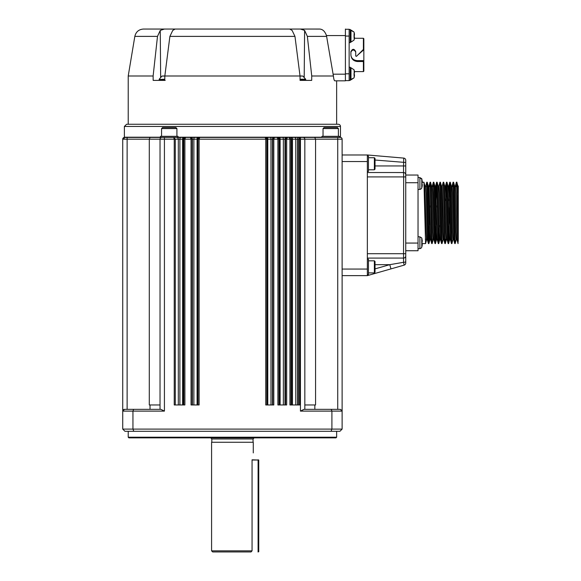 <?xml version="1.0" encoding="UTF-8"?>
<svg xmlns="http://www.w3.org/2000/svg" width="581" height="581" viewBox="0 0 581 581"><rect width="100%" height="100%" fill="white"/><g stroke="black" fill="none" stroke-linecap="round" stroke-linejoin="round"><path stroke-width="0.87" d="M175.106 29.05L289.752 29.05L292.112 30.423L294.966 36.385L169.892 36.385L172.753 30.423L175.106 29.05L164.416 29.05L160.254 30.423L157.495 36.385L153.123 75.995L153.159 80.389L164.793 80.389L164.83 75.995L300.028 75.995L300.065 80.389L311.699 80.389L311.736 75.995L333.414 75.995C333.719 79.045 334.184 80.657 334.823 80.824L334.395 80.468M157.495 36.385L134.828 36.385L128.219 75.995L153.123 75.995M289.752 29.05L319.318 29.05C322.549 29.057 324.924 31.229 326.435 35.572L326.616 36.385L307.364 36.385L304.604 30.423L300.442 29.05L319.659 29.057M253.004 29.05L289.505 29.05M168.795 29.05L175.353 29.05M336.639 80.824L345.412 80.824L334.823 80.824L336.639 80.824L336.639 124.261L128.219 124.261L128.219 75.995M345.412 80.824L345.412 29.05M326.05 34.41L326.362 35.325M303.478 29.66L300.45 29.05M326.616 36.385L333.414 75.995M311.736 75.995L307.364 36.385M294.966 36.385L300.028 75.995L302.854 76.06L305.65 79.227L300.057 79.227M169.892 36.385L164.83 75.995L162.005 76.06L164.83 76.06M164.793 80.331L163.624 80.389M165.207 80.389L160.683 80.389M161.997 80.389L163.37 80.272L161.838 80.025M160.53 80.272L159.622 80.025L159.768 80.389M160.516 80.374L159.768 80.156M159.622 80.272L159.187 80.025L159.288 80.389M300.951 80.025L302.483 80.389L300.065 80.389M301.292 80.389L300.145 80.389M345.412 36.073L349.145 36.073L349.145 29.268L345.412 29.268M159.187 80.272L159.15 79.503L164.801 79.503M164.793 80.222L163.472 80.025M305.483 80.389L305.032 80.149M305.475 80.389L305.061 80.178M304.066 80.163L305.01 80.272L303.885 80.389M303.878 80.389L302.672 80.389M303.972 80.272L302.548 80.272M300.798 80.389L300.428 80.331M349.145 36.073L349.145 80.606L345.412 80.606M300.849 80.272L300.065 80.163M350.241 29.486L349.145 29.486L350.241 29.486L350.241 42.653L349.145 42.653M363.401 49.414L363.837 49.646L363.837 38.702L363.401 38.266L363.401 49.414L356.473 56.342L355.725 56.037L355.725 51.644C354.112 48.543 352.507 48.543 350.895 51.644L350.895 54.941C351.287 58.942 353.48 61.136 357.475 61.521L363.401 61.521L363.401 71.608L354.439 71.608M363.401 38.266L354.439 38.266A14.213 13.85 0 0 0 354.461 38.092A14.213 13.85 0 0 1 354.17 39.617L353.974 40.176M349.145 67.222L350.241 67.222L350.241 80.389L349.145 80.389M357.475 61.521L357.475 60.649L363.837 60.649L363.401 61.521M363.837 61.346L363.837 71.172L363.401 71.608M357.475 60.649C353.48 60.315 351.287 58.412 350.895 54.941M350.895 52.079C352.507 49.385 354.112 49.385 355.725 52.079M363.466 49.37L363.466 50.082L357.881 54.941M363.837 49.646L363.837 60.649M363.466 50.082L363.837 50.22M164.772 75.995L163.036 75.995M301.357 75.995L298.358 75.995M354.461 34.54L354.461 34.047A14.213 13.85 180 0 0 354.17 32.529L354.025 35.804M354.047 36.785L354.461 36.785A14.213 3.181 -0 0 0 354.17 36.436A14.213 3.181 -0 0 1 354.461 36.785L354.461 37.576L354.025 37.598L354.461 38.092L354.461 37.598A14.213 3.181 180 0 1 354.17 37.947L354.003 36.073M354.025 73.54L354.17 73.438A14.213 3.181 0 0 0 354.461 73.09L354.461 72.298A14.213 13.85 180 0 0 354.17 70.78L354.047 69.952M354.461 72.276L354.461 71.783A14.213 13.85 180 0 0 354.17 70.257L353.974 69.698M353.974 77.912L354.17 77.346A14.213 13.85 0 0 0 354.461 75.828L354.461 75.334A14.213 3.181 180 0 1 354.17 75.683L354.003 73.802M354.461 35.354A14.213 3.181 0 0 1 354.17 35.702A14.213 3.181 -0 0 0 354.461 35.354L354.461 34.569A14.213 13.85 180 0 0 354.17 33.044M354.381 34.047L354.461 34.047A14.213 13.85 180 0 0 354.17 32.529M354.461 75.319L354.025 75.319L354.461 75.305L354.461 74.521A14.213 3.181 -0 0 0 354.17 74.172A14.213 3.181 -0 0 1 354.461 74.521L354.047 74.521M354.17 75.683L354.17 77.346A14.213 13.85 0 0 0 354.461 75.828L354.025 75.334M354.17 70.78L354.17 73.438A14.213 3.181 -0 0 0 354.461 73.09M339.486 137.203L340.473 137.203L340.473 126.455A2.193 2.193 0 0 0 338.28 124.261L126.578 124.261L124.385 126.455L124.385 137.203L160.472 137.203M321.939 137.203L178.026 137.203M339.486 137.428L339.486 136.332L321.939 136.332L321.939 137.428L161.787 137.428A1.758 1.758 0 0 0 160.029 139.179L160.029 404.964L149.295 404.964L149.295 139.179L150.094 137.428L124.494 137.428L127.123 137.428L123.818 137.559L127.123 137.428L123.826 137.559L124.494 137.428L123.826 137.559L122.736 139.179L123.818 137.559L122.736 139.179L123.818 137.559L122.736 139.179L123.818 137.559L122.736 139.179L124.494 137.428L123.768 139.179M122.736 139.179L122.736 429.098L331.911 429.098L331.061 431.291L133.797 431.291L132.947 429.098L132.947 411.108L164.423 411.108L164.423 137.428L150.094 137.428L160.472 137.428L160.472 136.332L178.026 136.332L178.026 137.428L180.735 137.428A1.758 0.835 90 0 0 179.899 139.179L160.029 139.179L160.029 409.351L160.029 139.179L122.736 139.179A1.758 1.758 0 0 1 124.494 137.428L127.057 137.428L125.373 137.203M342.013 410.506L340.364 409.351L342.122 411.108L342.122 139.179A1.758 1.758 0 0 0 340.364 137.428L300.435 137.428L300.435 139.179L291.008 139.179L289.294 137.428L286.716 137.428A1.758 1.75 -90 0 0 284.966 139.179L179.899 139.179L179.899 404.964M198.019 404.964L198.019 139.179L199.733 137.428L180.735 137.428M265.285 137.428L265.742 139.179L265.742 404.964L273.811 404.964L273.811 139.179L274.435 137.428L265.285 137.428A1.758 1.75 90 0 1 267.035 139.179L267.035 404.964M283.361 404.964L283.361 139.179A1.758 0.813 90 0 0 282.555 137.428L274.435 137.428L272.721 139.179L272.721 404.964M295.765 404.964L295.765 139.179A1.758 1.009 -90 0 0 294.756 137.428L289.294 137.428L289.919 139.179L286.673 139.179L287.29 137.428L285.576 139.179L284.966 139.179L284.966 404.964M291.008 404.964L291.008 139.179L289.919 139.179L289.919 404.964L299.658 404.964L299.658 139.179L300.275 137.428L299.237 137.428A1.758 1.75 -90 0 0 297.487 139.179L297.487 404.964M303.071 137.428A1.758 1.758 0 0 1 303.543 137.486L303.071 137.428A1.758 1.758 0 0 1 304.829 139.179L304.793 138.83M314.764 137.428L315.563 139.179L315.563 404.964L304.829 404.964L304.829 409.351L304.829 139.179L304.829 404.964M160.116 138.648L160.029 139.179A1.758 1.758 0 0 1 161.787 137.428L161.315 137.486M174.416 137.428L173.734 137.428L174.235 139.179L174.235 404.964L184.889 404.964L184.889 139.179L185.506 137.428L183.792 139.179L183.792 404.964M192.137 404.964L192.137 139.179L190.423 137.428L191.047 139.179L191.047 404.964L199.116 404.964L199.116 139.179L199.733 137.428M265.125 137.428L266.839 139.179L266.839 404.964M278.989 404.964L278.989 139.179L277.275 137.428L277.892 139.179L277.892 404.964L286.673 404.964L286.673 139.179L285.576 139.179L285.576 404.964M300.275 137.428L298.561 139.179L298.561 404.964M173.734 137.428L175.295 139.179L175.295 404.964M323.036 136.332L323.036 128.575L338.389 128.575L338.389 136.332M161.569 136.332L161.569 128.575L176.922 128.575L176.922 136.332M338.389 128.575L337.365 127.551L324.06 127.551L323.036 128.575M176.922 128.575L175.905 127.551L162.593 127.551L161.569 128.575M211.811 442.257L211.811 438.967L253.055 438.967L254.151 437.871M251.043 551.95L212.682 551.95L211.586 550.853L211.586 442.257L253.272 442.257L253.272 452.911M211.586 550.853L252.06 550.853L251.275 551.732M258.008 551.95L258.756 551.732L258.095 551.732L258.095 460.029L252.06 459.811C253.389 450.907 253.389 450.907 252.06 459.811C253.389 450.907 253.389 450.907 252.06 459.811L252.06 550.853M342.122 411.108L331.911 411.108L331.911 429.098L342.122 429.098L342.122 411.108L340.364 409.351L303.95 409.351L300.435 411.108L331.911 411.108L331.228 409.351M314.837 409.351L314.837 404.964M342.122 139.179L337.735 139.179L337.735 409.351L311.757 409.351M122.736 404.964L122.736 411.108L124.494 409.351L123.709 409.54M123.695 409.54L122.845 410.506M127.123 137.428L127.123 409.351L124.494 409.351L122.736 411.108L132.947 411.108L133.63 409.351L124.494 409.351M150.021 404.964L150.021 409.351M164.423 411.108L160.908 409.351L133.63 409.351M331.061 431.291L339.929 431.291L342.122 429.098M342.122 275.634L367.352 275.634L367.352 154.974L403.737 158.097L367.352 154.974L342.122 154.974M133.797 431.291L124.93 431.291L122.736 429.098M153.101 409.351L133.361 409.351M390.977 268.887L367.352 275.634L404.151 265.125L390.977 268.887L389.771 264.667L375.028 268.88M128.219 437.21L128.88 437.871L335.978 437.871L336.639 437.21L128.219 437.21L128.219 431.291M367.352 258.087L403.563 258.073M375.028 165.948L403.548 165.948L403.737 158.097A2.193 2.193 0 0 1 405.741 160.283L405.741 263.011A2.193 2.193 0 0 1 404.151 265.125L403.548 262.307L389.771 264.667L375.028 264.667M405.741 175.048L418.029 175.048L418.029 182.724L405.741 182.724L405.741 176.914L403.672 176.914L403.548 258.087A2.193 2.193 0 0 0 405.741 255.894L405.741 261.515A2.193 0.784 180 0 1 403.548 262.307L403.548 258.087A2.193 2.193 0 0 0 405.741 255.894L405.741 253.701L367.352 253.701M367.352 259.184L368.448 259.184L368.448 274.537L367.352 274.537M367.352 176.914L403.672 176.914L403.548 172.528L367.352 172.528L403.563 172.542M367.352 156.071L368.448 156.071L368.448 171.431L367.352 171.431M367.352 172.528L403.548 172.528A2.193 2.193 0 0 1 405.741 174.721L405.741 165.948L403.548 165.948L403.548 172.528M405.741 263.011L405.741 261.515M405.741 243.061L405.741 250.738L418.029 250.738L418.029 243.061L405.741 243.061M403.548 258.087A2.193 2.193 0 0 0 405.741 255.894A2.193 2.193 0 0 1 403.548 258.087M375.028 160.036L405.741 162.484M418.029 182.724L418.029 243.061M374.367 260.825L374.367 272.896L375.028 272.235L375.028 261.486L374.367 260.825L368.448 260.825M368.448 272.896L374.367 272.896M374.367 157.72L374.367 169.783L375.028 169.129L375.028 158.373L374.367 157.72L368.448 157.72M368.448 169.783L374.367 169.783M422.322 182.18L423.948 182.245L425.561 243.606L422.307 243.606M425.728 186.087L426.795 182.18L428.408 243.548L428.851 243.606L427.238 182.238L426.803 182.18M426.628 239.699L425.561 243.606M418.029 236.699L419.889 236.859L419.889 248.603L418.029 248.762M418.029 177.459L419.889 177.626L419.889 189.37L418.029 189.529M456.129 186.566L456.412 182.18L456.811 190.829L458.053 243.606L458.264 193.858L457.748 186.566M454.582 186.022L455.381 186.022L455.787 193.553L457.029 239.771L456.208 239.764L455.802 232.233L454.56 186.022M451.292 186.022L452.091 186.022L452.49 193.546L453.739 239.771L452.919 239.764L452.512 232.24L451.306 186.087L450.275 182.245L449.832 182.18L451.444 243.541L451.887 243.606L450.275 182.245M448.002 186.022L448.801 186.022L449.2 193.546L450.449 239.764L449.629 239.764L449.222 232.233L448.016 186.087L446.985 182.238L446.542 182.18L448.154 243.548L448.597 243.606L446.985 182.238M444.705 186.022L445.511 186.022L445.91 193.553L447.152 239.764L446.331 239.764L445.932 232.233L444.726 186.087L443.695 182.245L443.245 182.18L444.857 243.548L445.307 243.606L443.695 182.245M443.848 239.764L443.042 239.764L442.642 232.24L441.437 186.087L440.405 182.245L439.955 182.18L441.567 243.548L442.018 243.606L440.405 182.245M438.125 186.022L438.931 186.022L439.33 193.553L440.572 239.764L439.752 239.764L439.352 232.233L438.147 186.087L437.115 182.245L436.672 182.18L438.277 243.548L438.728 243.606L437.115 182.238M437.261 239.764L436.462 239.764L436.062 232.233L434.813 186.022M431.545 186.022L432.344 186.022L432.751 193.538L433.992 239.771L433.172 239.764L432.772 232.24L431.567 186.087L430.528 182.245L430.085 182.18L431.698 243.548L432.141 243.606L430.528 182.238M430.681 239.764L429.882 239.764L429.475 232.233L428.233 186.022L429.054 186.022L430.666 239.699L431.698 243.548M424.943 186.022L425.764 186.022L426.171 193.56L427.413 239.771L426.592 239.764L426.185 232.24L424.834 186.617M429.795 205.841L428.851 243.606M433.208 239.699L432.141 243.606M436.375 205.841L435.43 243.606L433.818 182.245L433.375 182.18L434.987 243.548L435.43 243.606M439.323 225.588L438.72 243.606M443.085 239.699L442.018 243.606M446.745 184.526L446.666 186.617M445.591 239.219L445.307 243.606M449.541 205.659L448.597 243.606M452.955 239.699L451.887 243.606M456.245 239.699L455.177 243.606L453.565 182.238L453.122 182.18L454.734 243.548L455.177 243.606M458.264 241.26C457.784 230.563 457.305 180.313 456.826 182.18L457.893 186.087M427.413 239.771L427.514 239.219M434.835 186.022L435.641 186.022L437.246 239.699L438.277 243.548M441.415 186.022L442.221 186.022L443.826 239.699L444.857 243.548M452.831 186.617L453.122 182.18M449.222 200.648L449.832 182.18M445.932 200.576L446.542 182.18M442.185 186.087L443.245 182.18M438.887 186.087L439.955 182.18M436.062 200.576L436.665 182.18M431.937 241.26L432.017 239.219M433.092 186.617L433.375 182.18M429.802 186.617L430.085 182.18M421.9 238.776A15.36 15.36 0 0 0 421.799 238.428L421.799 242.727L422.264 240.716A15.338 15.338 0 0 0 421.879 238.784L421.879 238.784A15.338 15.338 0 0 1 422.264 240.716M421.799 242.727L421.799 247.027A2.193 2.193 0 0 1 419.889 248.603M421.9 179.544A15.36 15.36 0 0 0 421.799 179.195L421.799 183.494L422.264 181.483A15.338 15.338 0 0 0 421.879 179.544L421.879 179.544A15.338 15.338 0 0 1 422.264 181.483M421.799 183.494L421.799 187.794A2.193 2.193 0 0 1 419.889 189.37M457.872 186.022L458.264 186.022L458.264 239.655L458.264 193.858M456.412 182.18L456.826 182.18M422.264 241.928L421.879 241.928L422.264 241.928L421.879 241.928L422.264 244.739L421.9 242.727M421.879 246.678L421.879 246.678A15.338 15.338 0 0 0 422.264 244.739M421.879 182.688L422.264 182.688L421.879 182.688L422.264 185.506L421.9 183.494M421.879 187.445L421.879 187.445A15.338 15.338 0 0 0 422.264 185.506M422.264 243.533L421.879 243.533L422.264 243.533M422.264 184.3L421.879 184.3L422.264 184.3M455.489 186.617L456.695 186.566M448.089 186.617L447.239 186.617M434.929 186.617L434.072 186.617M431.639 186.617L430.782 186.617M428.35 186.617L427.493 186.617M427.079 186.617L425.873 186.617M258.756 551.732L258.756 460.029L252.06 460.029M258.008 459.811L258.756 460.029M160.654 77.135L160.254 30.423M326.435 35.572L345.412 35.572M345.412 74.186L333.044 74.186M304.204 77.135L304.604 30.423M349.145 73.802L345.412 73.802M164.801 79.227L159.15 79.503M300.057 79.503L305.708 79.503L305.664 80.338M300.028 76.06L302.854 76.06M350.989 30.038L354.003 32.02L350.241 30.038L350.989 30.038L350.989 42.101L354.003 40.125M350.241 67.774L350.989 67.774L350.989 79.837L354.003 77.854L350.241 79.837M354.17 37.947L354.17 39.617M340.473 126.455L124.385 126.455M337.735 137.428L337.735 139.179L300.435 139.179L300.435 411.108M176.624 137.428A1.758 1.692 90 0 1 178.316 139.179L178.316 404.964M183.407 137.428A1.758 0.792 90 0 0 182.616 139.179L182.616 404.964M184.969 137.428A1.758 1.75 90 0 0 183.218 139.179L183.218 404.964M190.655 137.428A1.758 1.75 90 0 1 192.413 139.179L192.413 404.964M194.504 137.428A1.758 0.61 90 0 0 193.887 139.179L193.887 404.964M197.642 137.428A1.758 0.559 90 0 0 197.075 139.179L197.075 404.964M199.573 137.428A1.758 1.75 90 0 0 197.823 139.179L197.823 404.964M267.216 137.428A1.758 0.559 90 0 1 267.783 139.179L267.783 404.964M270.354 137.428A1.758 0.61 90 0 1 270.971 139.179L270.971 404.964M274.203 137.428A1.758 1.75 90 0 0 272.445 139.179L272.445 404.964M277.747 137.428A1.758 1.75 90 0 1 279.497 139.179L279.497 404.964M279.359 137.428A1.758 0.763 90 0 1 280.122 139.179L280.122 404.964M290.195 137.428A1.758 1.75 90 0 1 291.952 139.179L291.952 404.964M292.446 404.964L292.446 139.179A1.758 0.959 -90 0 0 291.495 137.428M342.122 269.054L367.352 269.054M342.122 161.554L367.352 161.554M403.737 158.097A2.193 2.193 0 0 1 405.741 160.283M134.828 36.385C135.932 31.839 138.815 29.391 143.478 29.05L164.416 29.05M160.53 80.381L159.731 80.149M159.652 80.381L159.216 80.105M162.005 76.06L159.209 79.227M350.241 42.101L350.989 42.101M350.989 67.774L354.003 69.749M354.461 37.583L354.025 37.583M211.811 438.967L210.707 437.871M253.055 438.967L253.055 442.257M336.639 431.291L336.639 437.21M454.596 186.087L453.565 182.238M449.665 239.699L448.626 243.548M446.375 239.699L445.337 243.541M439.788 239.699L438.757 243.541M436.498 239.699L435.467 243.548M434.857 186.087L433.818 182.238M429.918 239.699L428.887 243.548M428.27 186.087L427.238 182.238M424.98 186.094L423.948 182.245M427.376 239.699L428.408 243.548M429.018 186.087L430.049 182.238M432.308 186.087L433.346 182.238M433.956 239.699L434.987 243.548M435.597 186.087L436.636 182.238M440.536 239.699L441.567 243.548M445.474 186.094L446.506 182.245M447.116 239.699L448.147 243.541M448.764 186.087L449.796 182.238M450.406 239.699L451.444 243.541M452.054 186.087L453.086 182.245M453.696 239.699L454.734 243.548M455.344 186.087L456.375 182.245M456.993 239.699L458.024 243.548M421.799 238.428C422.184 238.246 421.545 237.723 419.889 236.859M421.799 179.195C422.184 179.006 421.545 178.483 419.889 177.626L421.799 179.195M425.277 239.219L426.483 239.219M427.304 239.219L428.153 239.219M428.567 239.219L429.773 239.219M430.594 239.219L431.443 239.219M431.857 239.219L433.063 239.219M433.884 239.219L434.741 239.219M435.147 239.219L436.353 239.219M437.181 239.219L438.03 239.219M440.471 239.219L441.32 239.219M443.761 239.219L444.61 239.219M447.05 239.219L447.9 239.219M448.314 239.219L449.52 239.219M450.34 239.219L451.19 239.219M453.63 239.219L454.48 239.219M456.92 239.219L457.77 239.219"/></g></svg>
